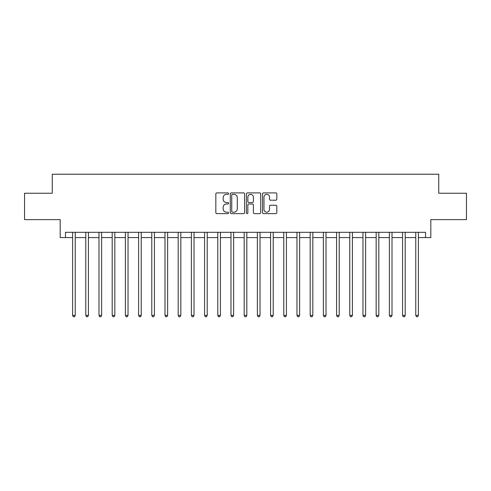 <?xml version="1.0" encoding="UTF-8"?>
<svg xmlns="http://www.w3.org/2000/svg" width="491" height="491" viewBox="0 0 491 491"><rect width="100%" height="100%" fill="white"/><g stroke="black" fill="none" stroke-linecap="round" stroke-linejoin="round"><path stroke-width="0.74" d="M228.603 193.626A0.724 0.724 0 0 0 227.879 192.902L216.869 192.902A1.037 1.037 0 0 0 215.831 193.933L215.831 212.591A1.037 1.037 0 0 0 216.869 213.628L227.879 213.628A0.724 0.724 0 0 0 228.603 212.904A0.724 0.724 0 0 0 227.879 212.18L226.455 212.18A3.314 3.314 0 0 1 223.141 208.859L223.141 207.306A3.314 3.314 0 0 1 226.455 203.986L227.879 203.986A0.724 0.724 0 0 0 228.603 203.262A0.724 0.724 0 0 0 227.879 202.537L226.455 202.537A3.314 3.314 0 0 1 223.141 199.223L223.141 197.664A3.314 3.314 0 0 1 226.455 194.35L227.879 194.35A0.724 0.724 0 0 0 228.603 193.626M275.789 200.205A1.037 1.037 0 0 0 276.826 199.168L276.826 193.933A1.037 1.037 0 0 0 275.789 192.902L263.563 192.902A1.037 1.037 0 0 0 262.525 193.933L262.525 212.591A1.037 1.037 0 0 0 263.563 213.628L275.789 213.628A1.037 1.037 0 0 0 276.826 212.591L276.826 206.269A1.037 1.037 0 0 0 275.789 205.232L270.553 205.232A1.037 1.037 0 0 0 269.522 206.269L269.522 209.405A2.774 2.774 0 0 1 266.748 212.18A2.774 2.774 0 0 1 263.974 209.405L263.974 197.124A2.774 2.774 0 0 1 266.748 194.35A2.774 2.774 0 0 1 269.522 197.124L269.522 199.168A1.037 1.037 0 0 0 270.553 200.205L275.789 200.205M65.469 237.583L65.469 232.298L425.531 232.298L425.531 237.583L430.816 237.583L430.816 219.63L466.45 219.63L466.45 193.233L438.733 193.233L438.733 174.225L52.267 174.225L52.267 193.233L24.55 193.233L24.55 219.63L60.184 219.63L60.184 237.583L72.594 237.583M244.592 193.933A1.037 1.037 0 0 0 243.554 192.902L231.329 192.902A1.037 1.037 0 0 0 230.291 193.933L230.291 212.591A1.037 1.037 0 0 0 231.329 213.628L243.554 213.628A1.037 1.037 0 0 0 244.592 212.591L244.592 193.933M247.446 192.902L259.671 192.902A1.037 1.037 0 0 1 260.709 193.933L260.709 212.591A1.037 1.037 0 0 1 259.671 213.628L254.442 213.628A1.037 1.037 0 0 1 253.405 212.591L253.405 205.023A1.037 1.037 0 0 0 252.368 203.986L248.894 203.986A1.037 1.037 0 0 0 247.857 205.023L247.857 212.904A0.724 0.724 0 0 1 247.133 213.628A0.724 0.724 0 0 1 246.408 212.904L246.408 193.933A1.037 1.037 0 0 1 247.446 192.902M75.233 237.583L85.79 237.583M88.435 237.583L98.992 237.583M101.631 237.583L112.194 237.583M114.833 237.583L125.389 237.583M128.028 237.583L138.591 237.583M141.23 237.583L151.787 237.583M154.426 237.583L164.988 237.583M167.627 237.583L178.184 237.583M180.823 237.583L191.386 237.583M194.025 237.583L204.581 237.583M207.22 237.583L217.783 237.583M220.422 237.583L230.979 237.583M233.624 237.583L244.18 237.583M246.82 237.583L257.376 237.583M260.021 237.583L270.578 237.583M273.217 237.583L283.78 237.583M286.419 237.583L296.975 237.583M299.614 237.583L310.177 237.583M312.816 237.583L323.373 237.583M326.012 237.583L336.574 237.583M339.213 237.583L349.77 237.583M352.409 237.583L362.972 237.583M365.611 237.583L376.167 237.583M378.807 237.583L389.369 237.583M392.008 237.583L402.565 237.583M405.21 237.583L415.767 237.583M418.406 237.583L425.531 237.583M232.464 194.35A0.724 0.724 0 0 0 231.74 195.074L231.74 211.449A0.724 0.724 0 0 0 232.464 212.18L233.968 212.18A3.314 3.314 0 0 0 237.288 208.859L237.288 197.664A3.314 3.314 0 0 0 233.968 194.35L232.464 194.35M253.405 197.173A2.774 2.774 0 0 0 250.631 194.399A2.774 2.774 0 0 0 247.857 197.173L247.857 201.5A1.037 1.037 0 0 0 248.894 202.537L252.368 202.537A1.037 1.037 0 0 0 253.405 201.5L253.405 197.173M75.362 232.298L75.313 232.433A1.056 1.056 0 0 0 75.233 232.826L75.233 315.4L72.594 315.4L72.594 232.826A1.056 1.056 0 0 0 72.521 232.433L72.465 232.298M75.233 315.4L74.442 316.775L73.386 316.775L72.594 315.4M88.564 232.298L88.509 232.433A1.056 1.056 0 0 0 88.435 232.826L88.435 315.4L85.79 315.4L85.79 232.826A1.056 1.056 0 0 0 85.716 232.433L85.661 232.298M88.435 315.4L87.644 316.775L86.588 316.775L85.79 315.4M101.76 232.298L101.711 232.433A1.056 1.056 0 0 0 101.631 232.826L101.631 315.4L98.992 315.4L98.992 232.826A1.056 1.056 0 0 0 98.918 232.433L98.863 232.298M101.631 315.4L100.839 316.775L99.783 316.775L98.992 315.4M114.962 232.298L114.906 232.433A1.056 1.056 0 0 0 114.833 232.826L114.833 315.4L112.194 315.4L112.194 232.826A1.056 1.056 0 0 0 112.114 232.433L112.058 232.298M114.833 315.4L114.041 316.775L112.985 316.775L112.194 315.4M128.157 232.298L128.108 232.433A1.056 1.056 0 0 0 128.028 232.826L128.028 315.4L125.389 315.4L125.389 232.826A1.056 1.056 0 0 0 125.315 232.433L125.26 232.298M128.028 315.4L127.237 316.775L126.181 316.775L125.389 315.4M141.359 232.298L141.304 232.433A1.056 1.056 0 0 0 141.23 232.826L141.23 315.4L138.591 315.4L138.591 232.826A1.056 1.056 0 0 0 138.511 232.433L138.456 232.298M141.23 315.4L140.438 316.775L139.383 316.775L138.591 315.4M154.555 232.298L154.505 232.433A1.056 1.056 0 0 0 154.426 232.826L154.426 315.4L151.787 315.4L151.787 232.826A1.056 1.056 0 0 0 151.713 232.433L151.658 232.298M154.426 315.4L153.634 316.775L152.578 316.775L151.787 315.4M167.756 232.298L167.701 232.433A1.056 1.056 0 0 0 167.627 232.826L167.627 315.4L164.988 315.4L164.988 232.826A1.056 1.056 0 0 0 164.908 232.433L164.859 232.298M167.627 315.4L166.836 316.775L165.78 316.775L164.988 315.4M180.958 232.298L180.903 232.433A1.056 1.056 0 0 0 180.823 232.826L180.823 315.4L178.184 315.4L178.184 232.826A1.056 1.056 0 0 0 178.11 232.433L178.055 232.298M180.823 315.4L180.031 316.775L178.976 316.775L178.184 315.4M194.154 232.298L194.098 232.433A1.056 1.056 0 0 0 194.025 232.826L194.025 315.4L191.386 315.4L191.386 232.826A1.056 1.056 0 0 0 191.306 232.433L191.257 232.298M194.025 315.4L193.233 316.775L192.177 316.775L191.386 315.4M207.355 232.298L207.3 232.433A1.056 1.056 0 0 0 207.22 232.826L207.22 315.4L204.581 315.4L204.581 232.826A1.056 1.056 0 0 0 204.508 232.433L204.452 232.298M207.22 315.4L206.429 316.775L205.373 316.775L204.581 315.4M220.551 232.298L220.496 232.433A1.056 1.056 0 0 0 220.422 232.826L220.422 315.4L217.783 315.4L217.783 232.826A1.056 1.056 0 0 0 217.703 232.433L217.654 232.298M220.422 315.4L219.63 316.775L218.575 316.775L217.783 315.4M233.753 232.298L233.698 232.433A1.056 1.056 0 0 0 233.624 232.826L233.624 315.4L230.979 315.4L230.979 232.826A1.056 1.056 0 0 0 230.905 232.433L230.85 232.298M233.624 315.4L232.826 316.775L231.77 316.775L230.979 315.4M246.948 232.298L246.893 232.433A1.056 1.056 0 0 0 246.82 232.826L246.82 315.4L244.18 315.4L244.18 232.826A1.056 1.056 0 0 0 244.107 232.433L244.052 232.298M246.82 315.4L246.028 316.775L244.972 316.775L244.18 315.4M260.15 232.298L260.095 232.433A1.056 1.056 0 0 0 260.021 232.826L260.021 315.4L257.376 315.4L257.376 232.826A1.056 1.056 0 0 0 257.302 232.433L257.247 232.298M260.021 315.4L259.23 316.775L258.174 316.775L257.376 315.4M273.346 232.298L273.297 232.433A1.056 1.056 0 0 0 273.217 232.826L273.217 315.4L270.578 315.4L270.578 232.826A1.056 1.056 0 0 0 270.504 232.433L270.449 232.298M273.217 315.4L272.425 316.775L271.37 316.775L270.578 315.4M286.548 232.298L286.492 232.433A1.056 1.056 0 0 0 286.419 232.826L286.419 315.4L283.78 315.4L283.78 232.826A1.056 1.056 0 0 0 283.7 232.433L283.645 232.298M286.419 315.4L285.627 316.775L284.571 316.775L283.78 315.4M299.743 232.298L299.694 232.433A1.056 1.056 0 0 0 299.614 232.826L299.614 315.4L296.975 315.4L296.975 232.826A1.056 1.056 0 0 0 296.902 232.433L296.846 232.298M299.614 315.4L298.823 316.775L297.767 316.775L296.975 315.4M312.945 232.298L312.89 232.433A1.056 1.056 0 0 0 312.816 232.826L312.816 315.4L310.177 315.4L310.177 232.826A1.056 1.056 0 0 0 310.097 232.433L310.042 232.298M312.816 315.4L312.024 316.775L310.969 316.775L310.177 315.4M326.141 232.298L326.092 232.433A1.056 1.056 0 0 0 326.012 232.826L326.012 315.4L323.373 315.4L323.373 232.826A1.056 1.056 0 0 0 323.299 232.433L323.244 232.298M326.012 315.4L325.22 316.775L324.164 316.775L323.373 315.4M339.342 232.298L339.287 232.433A1.056 1.056 0 0 0 339.213 232.826L339.213 315.4L336.574 315.4L336.574 232.826A1.056 1.056 0 0 0 336.495 232.433L336.445 232.298M339.213 315.4L338.422 316.775L337.366 316.775L336.574 315.4M352.544 232.298L352.489 232.433A1.056 1.056 0 0 0 352.409 232.826L352.409 315.4L349.77 315.4L349.77 232.826A1.056 1.056 0 0 0 349.696 232.433L349.641 232.298M352.409 315.4L351.617 316.775L350.562 316.775L349.77 315.4M365.74 232.298L365.685 232.433A1.056 1.056 0 0 0 365.611 232.826L365.611 315.4L362.972 315.4L362.972 232.826A1.056 1.056 0 0 0 362.892 232.433L362.843 232.298M365.611 315.4L364.819 316.775L363.763 316.775L362.972 315.4M378.942 232.298L378.886 232.433A1.056 1.056 0 0 0 378.807 232.826L378.807 315.4L376.167 315.4L376.167 232.826A1.056 1.056 0 0 0 376.094 232.433L376.038 232.298M378.807 315.4L378.015 316.775L376.959 316.775L376.167 315.4M392.137 232.298L392.082 232.433A1.056 1.056 0 0 0 392.008 232.826L392.008 315.4L389.369 315.4L389.369 232.826A1.056 1.056 0 0 0 389.289 232.433L389.24 232.298M392.008 315.4L391.217 316.775L390.161 316.775L389.369 315.4M405.339 232.298L405.284 232.433A1.056 1.056 0 0 0 405.21 232.826L405.21 315.4L402.565 315.4L402.565 232.826A1.056 1.056 0 0 0 402.491 232.433L402.436 232.298M405.21 315.4L404.412 316.775L403.357 316.775L402.565 315.4M418.535 232.298L418.479 232.433A1.056 1.056 0 0 0 418.406 232.826L418.406 315.4L415.767 315.4L415.767 232.826A1.056 1.056 0 0 0 415.687 232.433L415.638 232.298M418.406 315.4L417.614 316.775L416.558 316.775L415.767 315.4"/></g></svg>
